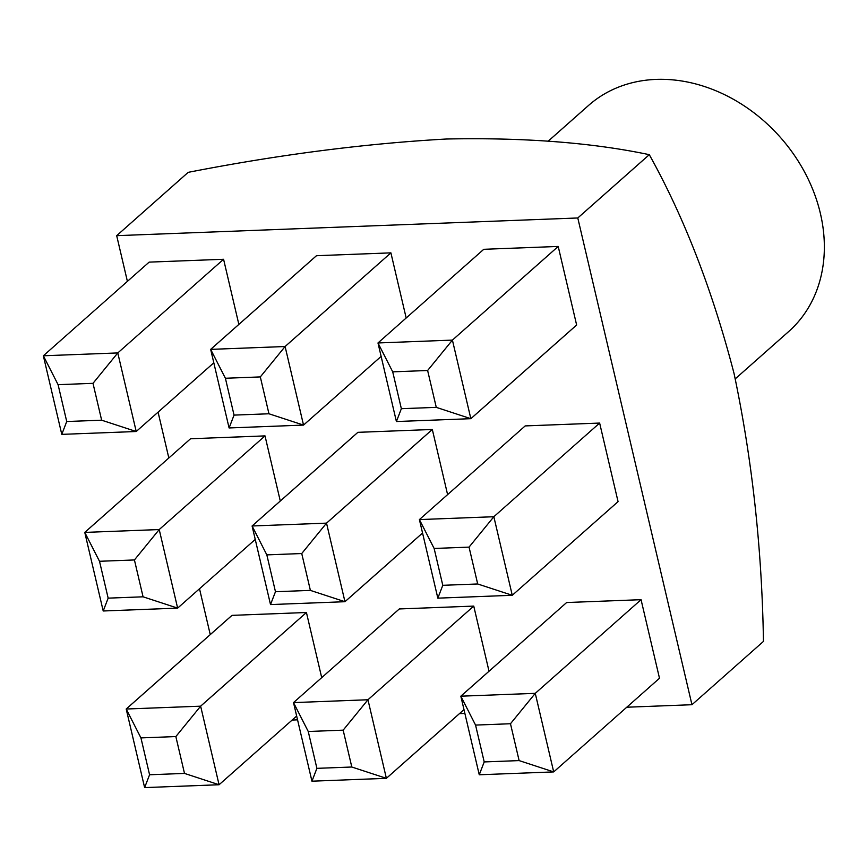 <?xml version="1.0" encoding="UTF-8"?>
<svg xmlns="http://www.w3.org/2000/svg" width="867" height="867" viewBox="0 0 867 867"><rect width="100%" height="100%" fill="white"/><g stroke="black" fill="none" stroke-linecap="round" stroke-linejoin="round"><path stroke-width="1.3" d="M735.27 378.825L788.721 331.508A150.977 122.453 -131.5 0 0 805.335 173.443A150.977 122.453 -131.5 0 0 656.026 79.406A150.977 122.453 -131.5 0 0 588.574 105.427L548.28 141.104M390.898 252.861L316.466 255.711L210.659 349.379L285.102 346.518L390.898 252.861L406.179 317.994M265.009 435.895L190.567 438.745L84.771 532.403L159.214 529.553L265.009 435.895L280.29 501.028M599.639 423.063L525.196 425.914L419.4 519.582L493.843 516.721L599.639 423.063L618.063 501.635L512.267 595.293L437.835 598.154L419.4 519.582L434.139 548.464L442.788 585.312L477.695 583.979L469.047 547.12L434.139 548.464M473.75 606.098L399.308 608.948L293.512 702.606L367.955 699.756L473.75 606.098L489.021 671.231M626.765 707.223L691.953 704.719L577.79 217.975L116.687 235.661L127.406 281.374M158.076 412.15L168.837 457.993M199.508 588.769L210.258 634.611M292.146 720.054L297.554 719.838M459.456 713.639L464.875 713.422M641.06 599.682L566.628 602.532L460.832 696.19L535.264 693.34L641.06 599.682L659.494 678.254L553.699 771.912L479.256 774.773L460.832 696.19L475.56 725.083L484.209 761.93L519.116 760.597L510.479 723.739L475.56 725.083M306.43 612.503L231.998 615.364L126.203 709.022L200.635 706.172L306.43 612.503L321.711 677.647M432.319 429.479L357.887 432.33L252.091 525.987L326.523 523.137L432.319 429.479L447.6 494.613M558.207 246.445L483.775 249.295L377.979 342.964L452.411 340.102L558.207 246.445L576.642 325.017L470.846 418.685L396.403 421.535L377.979 342.964L392.718 371.845L401.356 408.693L436.274 407.36L427.626 370.502L392.718 371.845M223.578 259.276L149.146 262.127L43.35 355.784L117.782 352.934L223.578 259.276L238.858 324.41M577.79 217.975L649.296 154.673C592.139 142.643 524.513 137.43 446.418 139.013C364.508 143.597 278.437 154.716 188.193 172.349L116.687 235.661M691.953 704.719L763.459 641.407C761.941 548.497 752.133 459.207 734.056 373.536C712.49 290.402 684.236 217.444 649.296 154.673M510.479 723.739L535.264 693.34L553.699 771.912L519.116 760.597M479.256 774.773L484.209 761.93M343.159 730.155L367.955 699.756L386.379 778.328L311.947 781.189L293.512 702.606L308.251 731.499L316.899 768.346L351.807 767.013L343.159 730.155L308.251 731.499M351.807 767.013L386.379 778.328L463.975 709.629M175.849 736.571L200.635 706.172L219.069 784.743L144.626 787.594L126.203 709.022L140.942 737.904L149.579 774.762L184.498 773.418L175.849 736.571L140.942 737.904M184.498 773.418L219.069 784.743L296.666 716.044M469.047 547.12L493.843 516.721L512.267 595.293L477.695 583.979M301.738 553.536L326.523 523.137L344.958 601.709L270.515 604.57L252.091 525.987L266.83 554.88L275.468 591.727L310.386 590.394L301.738 553.536L266.83 554.88M310.386 590.394L344.958 601.709L422.554 533.01M134.428 559.952L159.214 529.553L177.637 608.125L103.206 610.986L84.771 532.403L99.51 561.285L108.158 598.143L143.066 596.81L134.428 559.952L99.51 561.285M143.066 596.81L177.637 608.125L255.245 539.426M427.626 370.502L452.411 340.102L470.846 418.685L436.274 407.36M260.317 376.917L285.102 346.518L303.526 425.09L229.094 427.951L210.659 349.379L225.398 378.261L234.047 415.109L268.954 413.776L260.317 376.917L225.398 378.261M268.954 413.776L303.526 425.09L381.133 356.391M92.997 383.333L117.782 352.934L136.217 431.506L61.785 434.367L43.35 355.784L58.089 384.677L66.726 421.525L101.645 420.192L92.997 383.333L58.089 384.677M101.645 420.192L136.217 431.506L213.813 362.807M311.947 781.189L316.899 768.346M144.626 787.594L149.579 774.762M437.835 598.154L442.788 585.312M270.515 604.57L275.468 591.727M103.206 610.986L108.158 598.143M396.403 421.535L401.356 408.693M229.094 427.951L234.047 415.109M61.785 434.367L66.726 421.525"/></g></svg>
